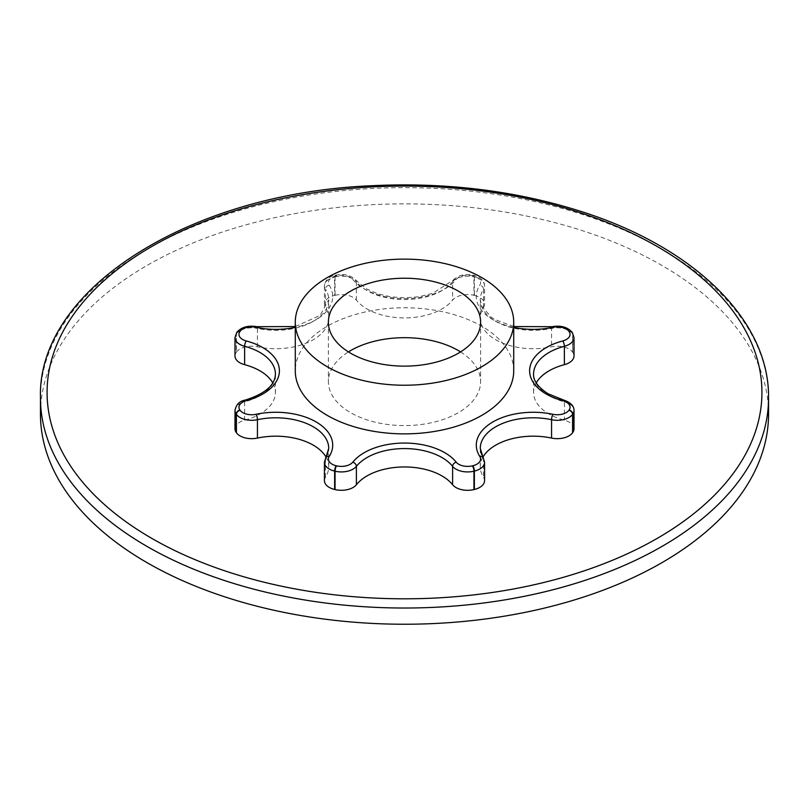 <?xml version="1.0" encoding="UTF-8"?>
<svg xmlns="http://www.w3.org/2000/svg" width="809" height="809" viewBox="0 0 809 809"><rect width="100%" height="100%" fill="white"/><g stroke="black" fill="none" stroke-linecap="round" stroke-linejoin="round"><path stroke-width="0.61" stroke-dasharray="4.04 3.03" d="M768.55 414.056A364.05 210.178 0 0 0 661.924 265.433A364.05 210.178 0 0 0 265.18 219.876A364.05 210.178 0 0 0 40.45 414.056M234.994 428.881A16.544 9.556 180 0 1 244.621 420.205A52.949 30.57 0 0 0 275.424 392.436A52.949 30.57 0 0 0 272.785 382.9M234.994 355.99A16.544 9.556 180 0 1 236.238 352.34L236.238 333.965A182.025 105.089 180 0 1 236.42 333.723L236.42 352.097A182.025 105.089 0 0 0 236.238 352.34M236.42 352.097A16.544 9.556 180 0 1 257.434 346.808A52.949 30.57 0 0 0 328.737 318.129A52.949 30.57 0 0 0 325.461 307.531A16.544 9.556 180 0 1 324.429 304.214A16.544 9.556 180 0 1 334.633 295.396L334.633 277.022A182.025 105.089 180 0 1 335.057 276.921L335.057 295.295A182.025 105.089 0 0 0 334.633 295.396M335.057 295.295A16.544 9.556 180 0 1 356.395 300.129A52.949 30.57 0 0 0 404.5 317.917A52.949 30.57 0 0 0 452.605 300.129A16.544 9.556 180 0 1 473.943 295.295L473.943 276.921A182.025 105.089 180 0 1 474.367 277.022L474.367 295.396A182.025 105.089 0 0 0 473.943 295.295M474.367 295.396A16.544 9.556 180 0 1 484.571 304.214A16.544 9.556 180 0 1 483.539 307.531A52.949 30.57 0 0 0 480.263 318.129A52.949 30.57 0 0 0 551.566 346.808A16.544 9.556 180 0 1 572.58 352.097L572.58 333.723A182.025 105.089 180 0 1 572.762 333.965L572.762 352.34A182.025 105.089 0 0 0 572.58 352.097M572.762 352.34A16.544 9.556 180 0 1 574.006 355.99M536.215 382.9A52.949 30.57 0 0 0 533.576 392.436A52.949 30.57 0 0 0 564.379 420.205A16.544 9.556 180 0 1 574.006 428.881M482.902 457.206A52.949 30.57 0 0 0 480.263 466.753A52.949 30.57 0 0 0 483.539 477.34A16.544 9.556 180 0 1 484.571 480.657M324.429 480.657A16.544 9.556 180 0 1 325.461 477.34A52.949 30.57 0 0 0 328.737 466.753A52.949 30.57 0 0 0 326.098 457.206M513.715 370.815A109.215 63.051 0 0 0 481.729 326.229A109.215 63.051 0 0 0 362.705 312.567A109.215 63.051 0 0 0 295.285 370.815M460.564 351.905A76.117 43.949 180 0 1 480.617 381.626A76.117 43.949 180 0 1 433.634 422.227A76.117 43.949 180 0 1 350.671 412.701A76.117 43.949 180 0 1 328.383 381.626A76.117 43.949 180 0 1 348.436 351.905M40.45 397.846A364.05 210.178 180 0 1 265.18 203.656A364.05 210.178 180 0 1 661.924 249.223A364.05 210.178 180 0 1 768.55 397.846M244.621 420.205L244.621 401.83A52.949 30.57 0 0 0 275.424 374.061L275.424 392.436M325.461 477.34L325.461 458.966A52.949 30.57 0 0 0 328.737 448.368L328.737 466.753M480.263 466.753L480.263 448.368A52.949 30.57 0 0 0 483.539 458.966L483.539 477.34M533.576 392.436L533.576 374.061A52.949 30.57 0 0 0 549.078 395.682A52.949 30.57 0 0 0 564.379 401.83L564.379 420.205M483.539 307.531L483.539 289.157A52.949 30.57 0 0 0 480.263 299.755A52.949 30.57 0 0 0 495.765 321.365A52.949 30.57 0 0 0 551.566 328.424L551.566 346.808M356.395 300.129L356.395 281.754A52.949 30.57 0 0 0 367.053 290.593A52.949 30.57 0 0 0 452.605 281.754L452.605 300.129M257.434 346.808L257.434 328.424A52.949 30.57 0 0 0 328.737 299.755A52.949 30.57 0 0 0 325.461 289.157L325.461 307.531M513.715 327.382A56.923 32.866 180 0 1 492.964 319.747A56.923 32.866 180 0 1 479.818 285.122A12.58 7.261 0 0 0 472.85 275.899A178.051 102.794 0 0 0 472.426 275.798A12.58 7.261 0 0 0 456.205 279.469A56.923 32.866 180 0 1 364.252 288.965A56.923 32.866 180 0 1 352.795 279.469A12.58 7.261 0 0 0 336.574 275.798A178.051 102.794 0 0 0 336.15 275.899A12.58 7.261 0 0 0 329.182 285.122A56.923 32.866 180 0 1 295.285 327.382M234.994 410.507A16.544 9.556 180 0 1 244.621 401.83A3.974 1.355 75.1 0 1 245.258 400.081M483.165 457.621A3.974 3.044 147.4 0 1 483.539 458.966A16.544 9.556 180 0 1 484.571 462.283M563.742 400.081A3.974 1.355 -75.1 0 1 564.379 401.83A16.544 9.556 180 0 1 574.006 410.507M572.317 332.529A3.974 2.993 -35.6 0 1 572.762 333.965A16.544 9.556 180 0 1 574.006 337.616M552.112 326.694A3.974 1.122 -102 0 0 551.566 328.424A16.544 9.556 180 0 1 572.58 333.723A3.974 2.993 -35.8 0 0 572.226 332.408M472.85 275.899A3.974 1.244 -76.5 0 1 473.771 275.272A3.974 1.244 -76.5 0 1 474.367 277.022A16.544 9.556 180 0 1 484.571 285.84A16.544 9.556 180 0 1 483.539 289.157A3.974 3.044 32.6 0 0 479.818 285.122M452.605 281.754A16.544 9.556 180 0 1 473.943 276.921A3.974 1.234 -76.6 0 0 473.346 275.171C464.781 273.513 458.025 275.202 453.101 280.238A3.974 2.943 -141.4 0 0 452.605 281.754M335.057 276.921A16.544 9.556 180 0 1 356.395 281.754A3.974 2.943 -38.6 0 0 355.899 280.238C350.975 275.202 344.219 273.513 335.654 275.171A3.974 1.234 -103.4 0 0 335.057 276.921M329.182 285.122A3.974 3.044 147.4 0 0 325.461 289.157A16.544 9.556 180 0 1 324.429 285.84A16.544 9.556 180 0 1 334.633 277.022A3.974 1.244 -103.5 0 1 335.229 275.272C329.01 276.435 325.41 279.954 324.429 285.84L324.429 304.214M236.774 332.408A3.974 2.993 -144.2 0 0 236.42 333.723A16.544 9.556 180 0 1 257.434 328.424A3.974 1.122 -78 0 0 256.888 326.694M472.426 275.798A3.974 1.234 -76.6 0 1 473.346 275.171L473.771 275.272C480.961 277.578 484.561 281.097 484.571 285.84L484.571 304.214M456.205 279.469A3.974 2.943 -141.4 0 0 453.101 280.238L432.724 293.323L418.87 296.751L404.834 297.864L390.696 296.842L377.672 293.788L366.234 288.773L355.899 280.238A3.974 2.943 -38.6 0 0 352.795 279.469M336.574 275.798A3.974 1.234 -103.4 0 0 335.654 275.171L335.229 275.272A3.974 1.244 -103.5 0 1 336.15 275.899M324.429 462.283A16.544 9.556 180 0 1 325.461 458.966A3.974 3.044 32.6 0 1 325.835 457.621M236.683 332.529A3.974 2.993 -144.4 0 0 236.238 333.965A16.544 9.556 180 0 0 234.994 337.616M513.715 326.563L494.946 319.555L491.164 317.118L481.638 306.146L480.263 299.755L480.263 318.129M295.285 326.563L320.081 315.379L328.737 299.755L328.737 318.129M328.383 322.174L328.383 381.626M480.617 322.174L480.617 381.626"/><path stroke-width="1.21" d="M40.45 414.056A364.05 210.178 0 0 0 147.076 562.68A364.05 210.178 0 0 0 543.82 608.237A364.05 210.178 0 0 0 768.55 414.056L768.55 397.846A364.05 210.178 180 0 1 543.82 592.026A364.05 210.178 180 0 1 147.076 546.459A364.05 210.178 180 0 1 40.45 397.846L40.45 414.056M236.238 432.532A182.025 105.089 0 0 0 236.42 432.775L236.42 414.4A182.025 105.089 180 0 1 236.238 414.157L236.238 432.532A16.544 9.556 180 0 1 234.994 428.881L234.994 410.507A16.544 9.556 180 0 0 236.238 414.157A3.974 2.993 -35.6 0 1 239.909 410.042A178.051 102.794 0 0 0 240.091 410.274A12.58 7.261 0 0 0 242.811 412.63A12.58 7.261 0 0 0 256.059 414.299A56.923 32.866 180 0 1 316.036 421.893A56.923 32.866 180 0 1 329.182 456.519A12.58 7.261 0 0 0 332.084 464.174A12.58 7.261 0 0 0 336.15 465.741A178.051 102.794 0 0 0 336.574 465.842A12.58 7.261 0 0 0 352.795 462.172A56.923 32.866 180 0 1 404.5 443.049A56.923 32.866 180 0 1 456.205 462.172A12.58 7.261 0 0 0 458.743 464.265A12.58 7.261 0 0 0 472.426 465.842A178.051 102.794 0 0 0 472.85 465.741A12.58 7.261 0 0 0 479.818 456.519A56.923 32.866 180 0 1 492.964 421.893A56.923 32.866 180 0 1 552.941 414.299A12.58 7.261 0 0 0 568.909 410.274A178.051 102.794 0 0 0 569.091 410.042A12.58 7.261 0 0 0 562.72 400.677A56.923 32.866 180 0 1 546.277 394.054A56.923 32.866 180 0 1 562.72 340.963A12.58 7.261 0 0 0 569.091 331.599A178.051 102.794 0 0 0 568.909 331.356A12.58 7.261 0 0 0 552.941 327.332A56.923 32.866 180 0 1 513.715 327.382M272.785 382.9A52.949 30.57 0 0 0 259.922 370.815A52.949 30.57 0 0 0 244.621 364.667A16.544 9.556 180 0 1 239.838 362.745A16.544 9.556 180 0 1 234.994 355.99L234.994 337.616A16.544 9.556 180 0 0 239.838 344.371A16.544 9.556 180 0 0 244.621 346.292L244.621 364.667M564.379 364.667L564.379 346.292A16.544 9.556 180 0 0 574.006 337.616L574.006 355.99A16.544 9.556 180 0 1 564.379 364.667A52.949 30.57 0 0 0 536.215 382.9M569.091 410.042A3.974 2.993 -144.4 0 1 572.762 414.157A16.544 9.556 180 0 0 574.006 410.507L574.006 428.881A16.544 9.556 180 0 1 572.762 432.532L572.762 414.157A182.025 105.089 180 0 1 572.58 414.4L572.58 432.775A182.025 105.089 0 0 0 572.762 432.532M572.58 432.775A16.544 9.556 180 0 1 551.566 438.073A52.949 30.57 0 0 0 482.902 457.206M479.818 456.519A3.974 3.044 147.4 0 1 483.165 457.621L484.571 462.283L484.571 480.657A16.544 9.556 180 0 1 474.367 489.475L474.367 471.101A182.025 105.089 180 0 1 473.943 471.202L473.943 489.576A182.025 105.089 0 0 0 474.367 489.475M473.943 489.576A16.544 9.556 180 0 1 455.932 487.503A16.544 9.556 180 0 1 452.605 484.743A52.949 30.57 0 0 0 441.947 475.914A52.949 30.57 0 0 0 356.395 484.743A16.544 9.556 180 0 1 335.057 489.576L335.057 471.202A182.025 105.089 180 0 1 334.633 471.101L334.633 489.475A182.025 105.089 0 0 0 335.057 489.576M334.633 489.475A16.544 9.556 180 0 1 329.283 487.412A16.544 9.556 180 0 1 324.429 480.657L324.429 462.283A16.544 9.556 180 0 0 329.283 469.038A16.544 9.556 180 0 0 334.633 471.101A3.974 1.244 -76.5 0 1 336.15 465.741M326.098 457.206A52.949 30.57 0 0 0 313.235 445.132A52.949 30.57 0 0 0 257.434 438.073A16.544 9.556 180 0 1 240 435.869A16.544 9.556 180 0 1 236.42 432.775M295.285 322.174L295.285 370.815A109.215 63.051 0 0 0 327.271 415.401A109.215 63.051 0 0 0 446.295 429.073A109.215 63.051 0 0 0 513.715 370.815L513.715 322.174A109.215 63.051 0 0 0 481.729 277.588A109.215 63.051 0 0 0 362.705 263.926A109.215 63.051 0 0 0 295.285 322.174A109.215 63.051 0 0 0 327.271 366.77A109.215 63.051 0 0 0 446.295 380.432A109.215 63.051 0 0 0 513.715 322.174M350.671 353.25A76.117 43.949 0 0 0 433.634 362.786A76.117 43.949 0 0 0 480.617 322.174A76.117 43.949 0 0 0 458.329 291.109A76.117 43.949 0 0 0 375.366 281.572A76.117 43.949 0 0 0 328.383 322.174A76.117 43.949 0 0 0 350.671 353.25M348.436 351.905A76.117 43.949 180 0 1 458.329 350.55A76.117 43.949 180 0 1 460.564 351.905M151.758 538.359A357.426 206.366 0 0 0 749.751 445.85A357.426 206.366 0 0 0 311.991 193.108A357.426 206.366 0 0 0 151.758 538.359M246.28 400.677A3.974 1.355 75.1 0 0 245.258 400.081C265.059 393.811 275.111 385.145 275.424 374.061A52.949 30.57 0 0 0 259.922 352.441A52.949 30.57 0 0 0 244.621 346.292A3.974 1.355 -75.1 0 1 246.28 340.963A56.923 32.866 180 0 1 279.398 370.815A56.923 32.866 180 0 1 246.28 400.677A12.58 7.261 0 0 0 239.909 410.042M329.182 456.519A3.974 3.044 32.6 0 0 325.835 457.621L328.737 448.368A52.949 30.57 0 0 0 313.235 426.758A52.949 30.57 0 0 0 257.434 419.699L257.434 438.073M452.605 484.743L452.605 466.368A52.949 30.57 0 0 0 441.947 457.54A52.949 30.57 0 0 0 356.395 466.368L356.395 484.743M551.566 438.073L551.566 419.699A52.949 30.57 0 0 0 480.263 448.368L483.165 457.621M562.72 340.963A3.974 1.355 75.1 0 1 564.379 346.292A52.949 30.57 0 0 0 533.576 374.061C533.485 376.67 533.525 384.457 548.259 393.862L563.742 400.081A3.974 1.355 -75.1 0 0 562.72 400.677M295.285 327.382A56.923 32.866 180 0 1 256.059 327.332A12.58 7.261 0 0 0 240.091 331.356A178.051 102.794 0 0 0 239.909 331.599A12.58 7.261 0 0 0 242.649 339.507A12.58 7.261 0 0 0 246.28 340.963M256.059 414.299A3.974 1.122 -102 0 1 257.434 419.699A16.544 9.556 180 0 1 240 417.495A16.544 9.556 180 0 1 236.42 414.4A3.974 2.993 -35.8 0 1 240.091 410.274M352.795 462.172A3.974 2.943 -141.4 0 1 356.395 466.368A16.544 9.556 180 0 1 335.057 471.202A3.974 1.234 -76.6 0 1 336.574 465.842M472.426 465.842A3.974 1.234 -103.4 0 1 473.943 471.202A16.544 9.556 180 0 1 455.932 469.129A16.544 9.556 180 0 1 452.605 466.368A3.974 2.943 -38.6 0 1 456.205 462.172M484.571 462.283A16.544 9.556 180 0 1 474.367 471.101A3.974 1.244 -103.5 0 0 472.85 465.741M568.909 410.274A3.974 2.993 -144.2 0 1 572.58 414.4A16.544 9.556 180 0 1 551.566 419.699A3.974 1.122 -78 0 1 552.941 414.299M569.091 331.599A3.974 2.993 -35.6 0 1 572.317 332.529L572.135 332.287A3.974 2.993 -35.8 0 1 572.226 332.408M568.909 331.356A3.974 2.993 -35.8 0 1 572.135 332.287C567.473 327.079 560.799 325.208 552.112 326.694A3.974 1.122 -102 0 1 552.941 327.332M256.059 327.332A3.974 1.122 -78 0 1 256.888 326.694C248.201 325.208 241.527 327.079 236.865 332.287A3.974 2.993 -144.2 0 0 236.774 332.408M240.091 331.356A3.974 2.993 -144.2 0 0 236.865 332.287L234.994 337.616M239.909 331.599A3.974 2.993 -144.4 0 0 236.683 332.529M768.55 397.846C769.531 320.131 693.576 246.664 579.79 211.048C514.443 190.469 444.768 182.045 370.744 185.777C190.075 193.402 37.123 288.975 40.45 397.846M574.006 410.507C574.036 405.936 570.608 402.457 563.742 400.081M574.006 337.616L572.317 332.529M513.715 326.563L552.112 326.694M295.285 326.563L256.888 326.694M245.258 400.081C239.585 401.021 236.157 404.5 234.994 410.507M325.835 457.621L324.429 462.283"/></g></svg>
